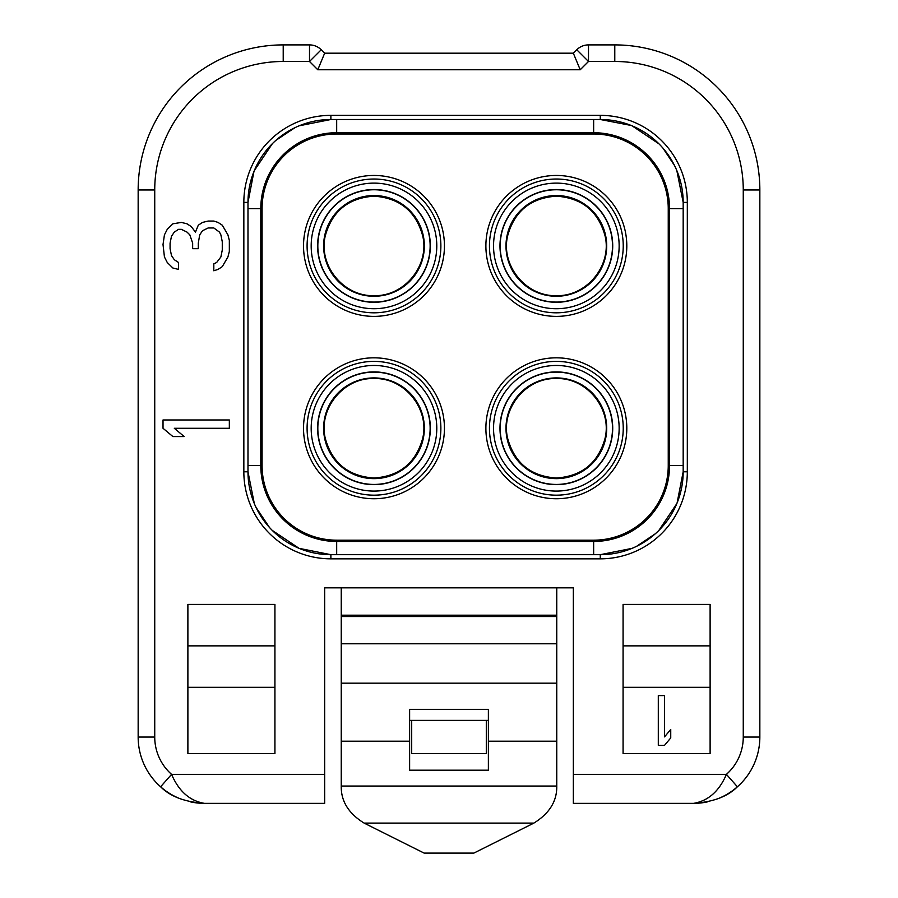 <?xml version="1.0" encoding="UTF-8"?>
<svg xmlns="http://www.w3.org/2000/svg" width="898" height="898" viewBox="0 0 898 898"><rect width="100%" height="100%" fill="white"/><g stroke="black" fill="none" stroke-linecap="round" stroke-linejoin="round"><path stroke-width="1.35" d="M324.661 774.357L324.661 803.362L204.463 803.362A66.317 66.317 0 0 1 190.724 801.925A66.317 66.317 0 0 0 204.463 803.362C189.792 800.926 178.825 791.25 171.574 774.357L324.661 774.357L324.661 587.842L573.339 587.842L573.339 803.362L693.537 803.362A66.317 66.317 0 0 0 707.265 801.925M556.76 587.842L556.76 786.042C557.074 801.117 549.441 813.476 533.85 823.107L473.863 853.1L424.137 853.1L364.15 823.107C348.559 813.476 340.926 801.117 341.24 786.042L556.76 786.042M556.76 683.176L341.24 683.176L341.24 587.842M341.24 683.176L341.24 786.042M341.24 741.198L409.623 741.198L409.623 709.353L488.377 709.353L488.377 741.198L556.76 741.198M488.377 741.198L488.377 770.203L409.623 770.203L409.623 741.198M488.377 720.387L486.301 720.387L486.301 753.624L411.699 753.624L411.699 720.387L409.623 720.387M411.699 720.387L486.301 720.387M473.863 853.1L477.018 851.529M481.429 849.317L487.098 846.488M494.057 843.009L502.229 838.923M511.568 834.253L522.097 828.989M375.903 828.989L386.432 834.253M395.771 838.923L403.943 843.009M410.902 846.488L416.571 849.317M420.982 851.529L424.137 853.1M573.339 774.357L726.426 774.357L737.393 786.783A66.317 66.317 0 0 0 759.843 737.056A66.317 66.317 0 0 1 719.175 798.21M743.263 737.056L759.843 737.056L759.843 189.961A145.061 145.061 0 0 0 614.782 44.9L588.493 44.9A16.579 16.579 0 0 0 576.774 49.76L588.493 61.479L614.782 61.479A128.481 128.481 0 0 1 743.263 189.961L743.263 737.056A49.738 49.738 0 0 1 726.426 774.357C719.175 791.25 708.208 800.915 693.537 803.362C713.091 802.026 727.717 796.504 737.393 786.783A66.317 66.317 0 0 0 759.843 737.056L759.843 568.142M759.843 566.11L759.843 195.944M623.077 753.624L710.116 753.624L710.116 604.421L623.077 604.421L623.077 753.624M229.338 419.983L163.021 419.983L163.021 428.279L172.899 436.563L184.191 436.563L174.313 428.279L229.338 428.279L229.338 419.983M222.277 225.196L218.046 222.423L213.814 221.043L208.168 221.043L202.533 222.423L198.29 225.196L195.472 232.099L191.24 226.577L187.008 223.804L181.362 222.423L172.899 223.804L167.252 229.338L164.435 234.861L163.021 244.537L164.435 256.963L167.252 262.497L172.899 268.019L178.545 269.4L178.545 262.497L174.313 259.724L171.484 255.582L170.081 248.679L170.081 243.156L171.484 236.241L174.313 232.099L178.545 229.338L181.362 229.338L187.008 232.099L189.826 234.861L192.655 243.156L192.655 248.679L198.29 248.679L198.29 243.156L199.704 234.861L202.533 230.719L208.168 227.957L213.814 227.957L219.46 232.099L220.874 234.861L222.277 241.764L222.277 250.059L220.874 256.963L216.643 262.497L213.814 263.877L213.814 270.781L218.046 269.4L222.277 266.639L227.924 256.963L229.338 251.44L229.338 240.383L227.924 234.861L222.277 225.196M274.923 753.624L274.923 604.421L187.884 604.421L187.884 753.624L274.923 753.624M187.884 687.318L274.923 687.318M187.884 645.864L274.923 645.864M710.116 645.864L623.077 645.864M710.116 687.318L623.077 687.318M658.301 695.602L658.301 745.34L664.52 745.34L670.739 737.932L670.739 729.468L664.52 736.876L664.52 695.602L658.301 695.602M683.176 465.579L669.526 465.579A75.881 75.881 0 0 1 593.645 541.46L336.683 541.46L336.683 554.683L330.879 554.683A82.897 82.897 0 0 1 247.983 471.798L247.983 202.398A82.897 82.897 0 0 1 330.879 119.501L600.279 119.501A82.897 82.897 0 0 1 683.176 202.398L683.176 471.798A82.897 82.897 0 0 1 600.279 554.683L330.879 554.683L299.079 548.341L272.229 530.37M687.318 471.798A87.039 87.039 0 0 1 600.279 558.837L330.879 558.837A87.039 87.039 0 0 1 243.841 471.798L243.841 202.398A87.039 87.039 0 0 1 330.879 115.359L600.279 115.359A87.039 87.039 0 0 1 687.318 202.398L687.318 471.798L683.176 471.798L677.081 502.992M676.823 503.61L658.851 530.449M655.372 533.738L636.66 546.276M632.046 548.364L600.279 554.683L600.279 558.837M247.983 208.617L260.802 208.617A75.881 75.881 0 0 1 336.683 132.724L593.645 132.724L593.645 119.501L600.279 119.501L631.07 125.439M632.125 125.866L658.975 143.86M663.005 148.204L674.443 165.378M676.856 170.676L683.176 202.398L687.318 202.398M683.176 208.617L668.247 208.617L668.247 465.579A74.601 74.601 0 0 1 593.645 540.181L336.683 540.181A74.601 74.601 0 0 1 262.081 465.579L262.081 208.617A74.601 74.601 0 0 1 336.683 134.004L593.645 134.004A74.601 74.601 0 0 1 668.247 208.617L668.247 465.579L669.526 465.579L669.526 208.617A75.881 75.881 0 0 0 593.645 132.724L593.645 134.004M556.345 316.377A70.459 70.459 0 0 1 485.885 245.917A70.459 70.459 0 0 1 556.345 175.458A70.459 70.459 0 0 1 626.804 245.917A70.459 70.459 0 0 1 556.345 316.377M556.345 498.738A70.459 70.459 0 0 1 485.885 428.279A70.459 70.459 0 0 1 556.345 357.819A70.459 70.459 0 0 1 626.804 428.279A70.459 70.459 0 0 1 556.345 498.738M373.983 316.377A70.459 70.459 0 0 1 303.524 245.917A70.459 70.459 0 0 1 373.983 175.458A70.459 70.459 0 0 1 444.443 245.917A70.459 70.459 0 0 1 373.983 316.377M373.983 498.738A70.459 70.459 0 0 1 303.524 428.279A70.459 70.459 0 0 1 373.983 357.819A70.459 70.459 0 0 1 444.443 428.279A70.459 70.459 0 0 1 373.983 498.738M269.523 527.53L255.997 507.348M254.314 503.554L247.983 471.798L243.841 471.798M243.841 202.398L247.983 202.398L253.943 171.529M254.347 170.564L272.341 143.714M275.899 140.357L294.813 127.763M299.157 125.81L330.879 119.501L330.879 115.359M556.345 302.278A56.372 56.372 0 0 0 612.717 245.917A56.372 56.372 0 0 0 556.345 189.545A56.372 56.372 0 0 0 499.984 245.917A56.372 56.372 0 0 0 556.345 302.278M556.345 371.907A56.372 56.372 0 0 1 612.717 428.279A56.372 56.372 0 0 1 556.345 484.639A56.372 56.372 0 0 1 499.984 428.279A56.372 56.372 0 0 1 556.345 371.907M373.983 302.278A56.372 56.372 0 0 1 317.611 245.917A56.372 56.372 0 0 1 373.983 189.545A56.372 56.372 0 0 1 430.344 245.917A56.372 56.372 0 0 1 373.983 302.278M373.983 371.907A56.372 56.372 0 0 0 317.611 428.279A56.372 56.372 0 0 0 373.983 484.639A56.372 56.372 0 0 0 430.344 428.279A56.372 56.372 0 0 0 373.983 371.907M160.607 786.783A66.317 66.317 0 0 1 138.157 737.056A66.317 66.317 0 0 0 178.814 798.199A66.317 66.317 0 0 1 138.157 737.056L138.157 189.961A145.061 145.061 0 0 1 283.218 44.9L309.507 44.9L309.507 61.479L321.226 49.76A16.579 16.579 0 0 0 309.507 44.9A16.579 16.579 0 0 1 321.226 49.76L324.661 53.184L317.791 69.763L309.507 61.479L283.218 61.479A128.481 128.481 0 0 0 154.737 189.961L154.737 737.056A49.738 49.738 0 0 0 171.574 774.357L160.607 786.783C170.272 796.492 184.887 802.026 204.463 803.362M138.157 568.142L138.157 732.667M576.774 49.76L573.339 53.184L580.209 69.763L588.493 61.479L588.493 44.9M573.339 53.184L324.661 53.184M262.081 208.617L262.081 465.579L260.802 465.579L260.802 208.617L262.081 208.617M556.76 615.197L341.24 615.197M341.24 643.787L556.76 643.787M341.24 616.522L556.76 616.522M364.15 823.107L533.85 823.107M580.209 69.763L317.791 69.763M330.879 558.837L330.879 554.683M600.279 115.359L600.279 119.501M593.645 554.683L593.645 540.181M336.683 540.181L336.683 541.46A75.881 75.881 0 0 1 260.802 465.579L247.983 465.579M336.683 134.004L336.683 119.501M556.345 312.807A66.89 66.89 0 0 1 489.455 245.917A66.89 66.89 0 0 1 556.345 179.028A66.89 66.89 0 0 1 623.234 245.917A66.89 66.89 0 0 1 556.345 312.807M556.345 308.721A62.804 62.804 0 0 1 493.541 245.917A62.804 62.804 0 0 1 556.345 183.113A62.804 62.804 0 0 1 619.149 245.917A62.804 62.804 0 0 1 556.345 308.721M556.345 491.083A62.804 62.804 0 0 1 493.541 428.279A62.804 62.804 0 0 1 556.345 365.475A62.804 62.804 0 0 1 619.149 428.279A62.804 62.804 0 0 1 556.345 491.083M373.983 308.721A62.804 62.804 0 0 1 311.179 245.917A62.804 62.804 0 0 1 373.983 183.113A62.804 62.804 0 0 1 436.787 245.917A62.804 62.804 0 0 1 373.983 308.721M373.983 491.083A62.804 62.804 0 0 1 311.179 428.279A62.804 62.804 0 0 1 373.983 365.475A62.804 62.804 0 0 1 436.787 428.279A62.804 62.804 0 0 1 373.983 491.083M556.345 302.076A56.159 56.159 0 0 1 500.186 245.917A56.159 56.159 0 0 1 556.345 189.759A56.159 56.159 0 0 1 612.503 245.917A56.159 56.159 0 0 1 556.345 302.076M556.345 296.273A50.355 50.355 0 0 0 606.7 245.917A50.355 50.355 0 0 0 556.345 195.551A50.355 50.355 0 0 0 505.989 245.917A50.355 50.355 0 0 0 556.345 296.273M556.345 377.912A50.355 50.355 0 0 0 505.989 428.279A50.355 50.355 0 0 0 556.345 478.634A50.355 50.355 0 0 0 606.7 428.279A50.355 50.355 0 0 0 556.345 377.912M556.345 372.12A56.159 56.159 0 0 1 612.503 428.279A56.159 56.159 0 0 1 556.345 484.437A56.159 56.159 0 0 1 500.186 428.279A56.159 56.159 0 0 1 556.345 372.12M373.983 377.912A50.355 50.355 0 0 1 424.339 428.279A50.355 50.355 0 0 1 373.983 478.634A50.355 50.355 0 0 1 323.628 428.279A50.355 50.355 0 0 1 373.983 377.912M373.983 372.12A56.159 56.159 0 0 0 317.825 428.279A56.159 56.159 0 0 0 373.983 484.437A56.159 56.159 0 0 0 430.142 428.279A56.159 56.159 0 0 0 373.983 372.12M373.983 296.273A50.355 50.355 0 0 0 424.339 245.917A50.355 50.355 0 0 0 373.983 195.551A50.355 50.355 0 0 0 323.628 245.917A50.355 50.355 0 0 0 373.983 296.273M373.983 302.076A56.159 56.159 0 0 1 317.825 245.917A56.159 56.159 0 0 1 373.983 189.759A56.159 56.159 0 0 1 430.142 245.917A56.159 56.159 0 0 1 373.983 302.076M556.345 495.168A66.89 66.89 0 0 1 489.455 428.279A66.89 66.89 0 0 1 556.345 361.389A66.89 66.89 0 0 1 623.234 428.279A66.89 66.89 0 0 1 556.345 495.168M373.983 312.807A66.89 66.89 0 0 1 307.094 245.917A66.89 66.89 0 0 1 373.983 179.028A66.89 66.89 0 0 1 440.873 245.917A66.89 66.89 0 0 1 373.983 312.807M373.983 495.168A66.89 66.89 0 0 1 307.094 428.279A66.89 66.89 0 0 1 373.983 361.389A66.89 66.89 0 0 1 440.873 428.279A66.89 66.89 0 0 1 373.983 495.168M138.157 737.056L154.737 737.056M154.737 189.961L138.157 189.961A145.061 145.061 0 0 1 283.218 44.9L283.218 61.479M614.782 61.479L614.782 44.9M743.263 189.961L759.843 189.961M556.345 196.179C530.763 197.919 514.532 211.131 507.639 235.826C500.478 265.37 525.959 296.677 556.345 295.644C586.731 296.677 612.212 265.37 605.05 235.826C598.158 211.131 581.926 197.919 556.345 196.179C530.763 197.919 514.532 211.131 507.639 235.826C500.478 265.37 525.959 296.677 556.345 295.644C525.959 296.677 500.478 265.37 507.639 235.826C514.532 211.131 530.763 197.919 556.345 196.179C530.763 197.919 514.532 211.131 507.639 235.826C500.478 265.37 525.959 296.677 556.345 295.644M556.345 478.017C530.763 476.277 514.532 463.054 507.639 438.359C500.478 408.826 525.959 377.508 556.345 378.541C525.959 377.508 500.478 408.826 507.639 438.359C514.532 463.054 530.763 476.277 556.345 478.017C530.763 476.277 514.532 463.054 507.639 438.359C500.478 408.826 525.959 377.508 556.345 378.541C525.959 377.508 500.478 408.826 507.639 438.359C514.532 463.054 530.763 476.277 556.345 478.017C581.926 476.277 598.158 463.054 605.05 438.359C612.212 408.826 586.731 377.508 556.345 378.541M373.983 478.017C348.402 476.277 332.17 463.054 325.278 438.359C318.116 408.826 343.597 377.508 373.983 378.541C343.597 377.508 318.116 408.826 325.278 438.359C332.17 463.054 348.402 476.277 373.983 478.017C348.402 476.277 332.17 463.054 325.278 438.359C318.116 408.826 343.597 377.508 373.983 378.541C404.369 377.508 429.85 408.826 422.689 438.359C415.796 463.054 399.565 476.277 373.983 478.017C348.402 476.277 332.17 463.054 325.278 438.359C318.116 408.826 343.597 377.508 373.983 378.541M373.983 196.179C348.402 197.919 332.17 211.131 325.278 235.826C318.116 265.37 343.597 296.677 373.983 295.644C343.597 296.677 318.116 265.37 325.278 235.826C332.17 211.131 348.402 197.919 373.983 196.179C348.402 197.919 332.17 211.131 325.278 235.826C318.116 265.37 343.597 296.677 373.983 295.644C404.369 296.677 429.85 265.37 422.689 235.826C415.796 211.131 399.565 197.919 373.983 196.179C348.402 197.919 332.17 211.131 325.278 235.826C318.116 265.37 343.597 296.677 373.983 295.644"/></g></svg>
